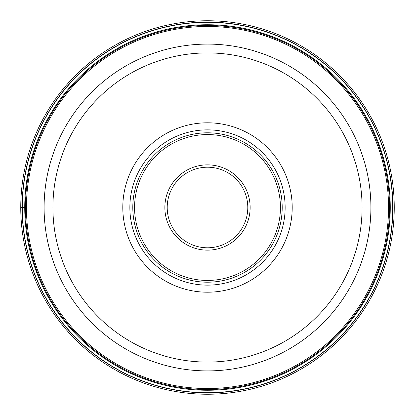 <?xml version="1.0" encoding="UTF-8"?>
<svg xmlns="http://www.w3.org/2000/svg" width="415" height="415" viewBox="0 0 415 415"><rect width="100%" height="100%" fill="white"/><g stroke="black" fill="none" stroke-linecap="round" stroke-linejoin="round"><path stroke-width="0.62" d="M20.75 207.5A186.75 186.75 0 0 1 207.5 20.75A186.75 186.75 0 0 1 394.25 207.5A186.75 186.75 0 0 1 207.5 394.25A186.75 186.75 0 0 1 20.75 207.5A186.75 186.75 0 0 1 207.5 20.75A186.75 186.75 0 0 1 394.25 207.5A186.75 186.75 0 0 1 207.5 394.25A186.75 186.75 0 0 1 20.75 207.5L25.455 207.5A182.045 182.045 0 0 1 207.547 25.455A182.045 182.045 0 0 1 389.545 207.593A182.045 182.045 0 0 1 207.453 389.545A182.045 182.045 0 0 1 25.455 207.407A182.045 182.045 0 0 1 207.547 25.455A182.045 182.045 0 0 1 389.545 207.593A182.045 182.045 0 0 1 207.453 389.545A182.045 182.045 0 0 1 25.455 207.5M392.699 207.5A185.199 185.199 0 0 0 207.5 22.301A185.199 185.199 0 0 0 22.301 207.5A185.199 185.199 0 0 0 207.5 392.699A185.199 185.199 0 0 0 392.699 207.5M370.906 207.5A163.406 163.406 0 0 1 207.438 370.906A163.406 163.406 0 0 1 44.094 207.37A163.406 163.406 0 0 1 207.562 44.094A163.406 163.406 0 0 1 370.906 207.63A163.406 163.406 0 0 1 207.438 370.906A163.406 163.406 0 0 1 44.094 207.5M292.202 207.5A84.702 84.702 0 0 0 207.5 122.799A84.702 84.702 0 0 0 122.799 207.5A84.702 84.702 0 0 0 207.5 292.202A84.702 84.702 0 0 0 292.202 207.5M285.141 207.5A77.641 77.641 0 0 0 207.5 129.859A77.641 77.641 0 0 0 129.859 207.5A77.641 77.641 0 0 0 207.5 285.141A77.641 77.641 0 0 0 285.141 207.5A77.641 77.641 0 0 1 207.5 285.141A77.641 77.641 0 0 1 129.859 207.5A77.641 77.641 0 0 1 207.5 129.859A77.641 77.641 0 0 1 285.141 207.5M282.2 207.5A74.7 74.7 0 0 0 207.5 132.8A74.7 74.7 0 0 0 132.8 207.5A74.7 74.7 0 0 0 207.5 282.2A74.7 74.7 0 0 0 282.2 207.5M167.209 207.412A40.291 40.291 0 0 0 207.459 247.791A40.291 40.291 0 0 0 247.791 207.5A40.291 40.291 0 0 0 207.542 167.209A40.291 40.291 0 0 0 167.209 207.412M392.891 207.5A185.391 185.391 0 0 1 207.5 392.891A185.391 185.391 0 0 1 22.109 207.5A185.391 185.391 0 0 1 207.5 22.109A185.391 185.391 0 0 1 392.891 207.5M390.261 207.5A182.761 182.761 0 0 1 207.5 390.261A182.761 182.761 0 0 1 24.739 207.5A182.761 182.761 0 0 1 207.5 24.739A182.761 182.761 0 0 1 390.261 207.5M388.544 207.593A181.044 181.044 0 0 0 207.547 26.456A181.044 181.044 0 0 0 26.456 207.5A181.044 181.044 0 0 0 207.453 388.544A181.044 181.044 0 0 0 388.544 207.593M362.082 207.5A154.582 154.582 0 0 1 207.438 362.082A154.582 154.582 0 0 1 52.918 207.381A154.582 154.582 0 0 1 207.562 52.918A154.582 154.582 0 0 1 362.082 207.5M134.564 207.5A72.936 72.936 0 0 1 207.5 134.564A72.936 72.936 0 0 1 280.436 207.5A72.936 72.936 0 0 1 207.5 280.436A72.936 72.936 0 0 1 134.564 207.5M250.141 207.593A42.641 42.641 0 0 0 207.547 164.859A42.641 42.641 0 0 0 164.859 207.5A42.641 42.641 0 0 0 207.453 250.141A42.641 42.641 0 0 0 250.141 207.593M167.209 207.5A40.291 40.291 0 0 0 207.459 247.791A40.291 40.291 0 0 0 247.791 207.5"/></g></svg>
